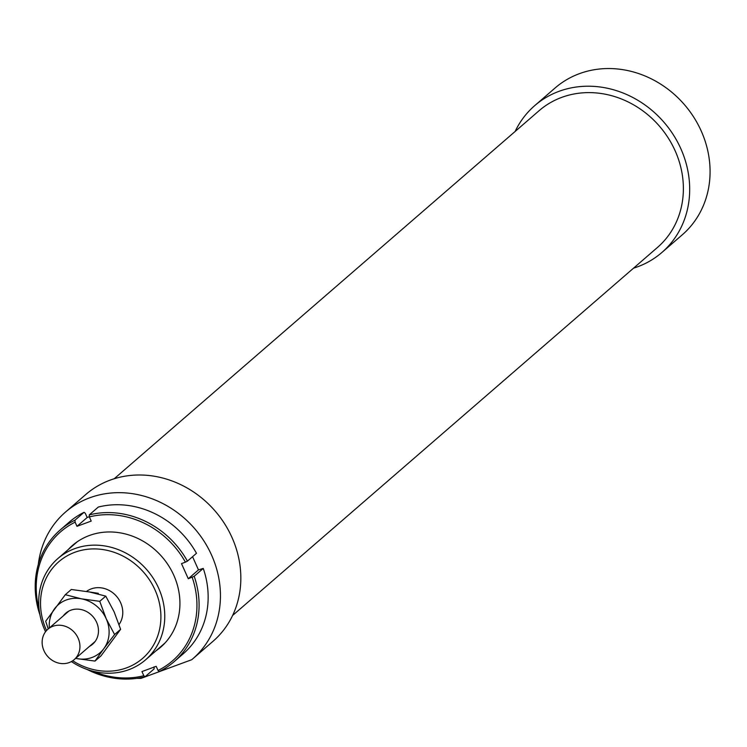 <?xml version="1.0" encoding="UTF-8"?>
<svg xmlns="http://www.w3.org/2000/svg" width="747" height="747" viewBox="0 0 747 747"><rect width="100%" height="100%" fill="white"/><g stroke="black" fill="none" stroke-linecap="round" stroke-linejoin="round"><path stroke-width="1.12" d="M78.519 639.105A20.094 17.965 -130.9 0 0 47.883 629.235A20.094 17.965 -130.9 0 0 43.569 649.759A20.094 17.965 -130.9 0 0 74.196 659.62A20.094 17.965 -130.9 0 0 78.519 639.105M89.649 592.007L98.333 593.314L97.745 593.828M97.147 593.678L98.333 593.314M136.869 678.351A97.129 86.848 -130.9 0 0 141.071 678.36L191.736 659.704A97.129 86.848 -130.9 0 0 192.642 658.938A97.129 86.848 -130.9 0 0 204.136 541.314A97.129 86.848 -130.9 0 0 89.799 497.773A97.129 86.848 -130.9 0 0 65.456 512.106A97.129 86.848 -130.9 0 0 38.284 564.536M192.642 658.938L213.044 641.262A97.129 86.848 -130.9 0 0 224.53 523.638A97.129 86.848 -130.9 0 0 110.201 480.106A97.129 86.848 -130.9 0 0 85.858 494.439L65.456 512.106M232.616 615.453L657.491 247.425A90.424 80.853 -130.9 0 0 668.192 137.906A90.424 80.853 -130.9 0 0 561.744 97.371A90.424 80.853 -130.9 0 0 539.082 110.715L114.198 478.752M633.54 268.173A97.129 86.848 -130.9 0 0 637.536 266.819A97.129 86.848 -130.9 0 0 661.879 252.486L682.282 234.81A97.129 86.848 -130.9 0 0 693.767 117.186A97.129 86.848 -130.9 0 0 579.439 73.654A97.129 86.848 -130.9 0 0 555.096 87.987L534.693 105.654A97.129 86.848 -130.9 0 0 515.122 131.472M661.879 252.486A97.129 86.848 -130.9 0 0 673.374 134.862A97.129 86.848 -130.9 0 0 559.036 91.321A97.129 86.848 -130.9 0 0 534.693 105.654M119.053 624.501A23.446 20.963 -130.9 0 0 117.4 597.367A23.446 20.963 -130.9 0 0 91.237 588.888A23.446 20.963 -130.9 0 0 86.503 591.437M71.385 661.571A66.987 59.891 -130.9 0 0 128.801 669.695A66.987 59.891 -130.9 0 0 145.59 659.816A66.987 59.891 -130.9 0 0 153.518 578.692A66.987 59.891 -130.9 0 0 74.663 548.672A66.987 59.891 -130.9 0 0 57.874 558.551A66.987 59.891 -130.9 0 0 45.548 631.747M46.557 630.533A63.971 57.202 49.1 0 1 74.859 552.276A63.971 57.202 49.1 0 1 155.077 590.055A63.971 57.202 49.1 0 1 126.56 667.855A63.971 57.202 49.1 0 1 72.73 660.75M68.192 549.615A67.314 60.19 49.1 0 1 89.379 535.506A67.314 60.19 49.1 0 1 170.363 568.542A67.314 60.19 49.1 0 1 155.908 650.88M87.156 669.48A87.082 77.865 -130.9 0 0 145.058 676.754L143.816 675.727A85.401 76.362 49.1 0 1 92.88 671.208M145.058 676.754L154.125 668.901L154.013 666.894M39.077 609.104A85.401 76.362 49.1 0 1 75.12 522.162L75.008 520.145A87.082 77.865 -130.9 0 0 60.134 530.015A87.082 77.865 -130.9 0 0 39.974 615.005M75.008 520.145L84.075 512.293L85.317 513.32L87.184 517.494L76.978 526.327L75.12 522.162M60.134 530.015L69.2 522.162A87.082 77.865 49.1 0 1 84.075 512.293M89.238 514.907L89.351 516.915A85.401 76.362 49.1 0 1 185.424 562.164L187.422 561.146A87.082 77.865 -130.9 0 0 89.238 514.907L98.305 507.054A87.082 77.865 49.1 0 1 196.489 553.294L187.422 561.146M143.816 675.727L141.949 671.562L156.179 666.324L158.047 670.489L159.288 671.516A87.082 77.865 -130.9 0 0 174.163 661.655A87.082 77.865 -130.9 0 0 194.192 576.273L188.272 578.738L181.502 563.611L185.424 562.164M89.341 516.7L87.184 517.494M194.192 576.273L203.259 568.42L198.469 569.905L192.567 556.692M203.259 568.42A87.082 77.865 49.1 0 1 183.23 653.793L174.163 661.655M192.194 577.291A85.401 76.362 49.1 0 1 158.047 670.489M188.272 578.738L198.469 569.905M89.351 516.915L91.209 521.089L76.978 526.327M48.238 628.937L45.679 621.243L65.297 594.696L81.563 598.851A31.813 28.451 -130.9 0 0 66.324 599.972A31.813 28.451 -130.9 0 0 54.522 608.805A31.813 28.451 -130.9 0 0 49.349 627.975M103.833 648.639L94.99 661.076L76.792 658.593A31.813 28.451 -130.9 0 0 92.04 657.463A31.813 28.451 -130.9 0 0 103.833 648.639A31.813 28.451 -130.9 0 0 106.214 618.768A31.813 28.451 -130.9 0 0 81.563 598.851L99.753 601.335L106.214 618.768L114.599 634.53L103.833 648.639M94.99 661.076L100.994 655.875L120.612 629.319L114.151 611.896L105.766 596.134L89.5 591.979L71.301 589.486L65.297 594.696M89.547 646.323A20.514 18.339 -130.9 0 0 96.064 621.177A20.514 18.339 -130.9 0 0 70.89 610.187A20.514 18.339 -130.9 0 0 63.234 615.948M75.662 658.35A31.813 28.451 -130.9 0 0 76.792 658.593L75.643 658.368M99.753 601.335L105.766 596.134M114.599 634.53L120.612 629.319M68.808 611.121L47.883 629.235M95.121 641.496L74.196 659.62M164.966 643.027L145.59 659.816M77.258 541.762L57.874 558.551"/></g></svg>
